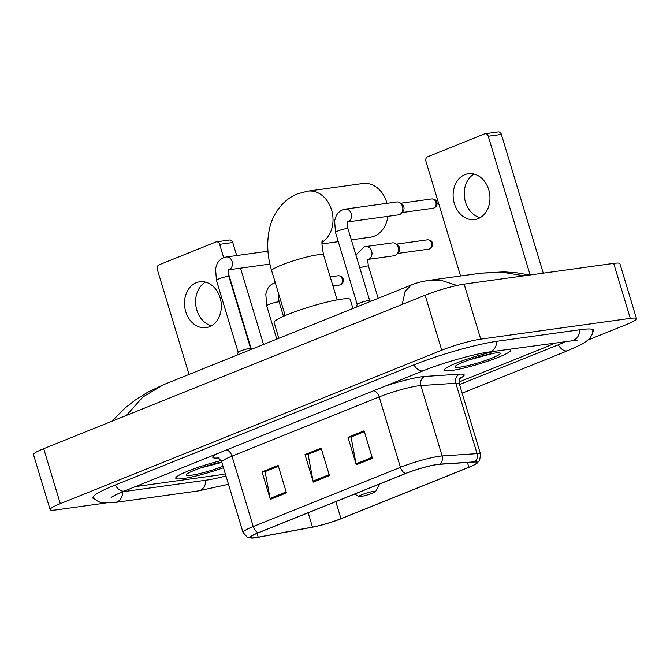 <?xml version="1.0" encoding="UTF-8"?>
<svg xmlns="http://www.w3.org/2000/svg" width="670" height="670" viewBox="0 0 670 670"><rect width="100%" height="100%" fill="white"/><g stroke="black" fill="none" stroke-linecap="round" stroke-linejoin="round"><path stroke-width="1" d="M183.203 478.556A34.714 4.112 163.2 0 0 223.487 467.727A34.714 4.112 163.2 0 1 183.203 478.556A34.714 4.112 163.2 0 1 175.758 478.213A34.714 4.112 163.2 0 0 183.203 478.556M451.823 370.477A34.714 4.112 163.2 0 0 489.309 360.636A34.714 4.112 163.2 0 0 510.842 350.067A34.714 4.112 163.2 0 0 508.463 349.33A34.714 4.112 163.2 0 1 510.842 350.067A34.714 4.112 163.2 0 1 489.309 360.636A34.714 4.112 163.2 0 1 451.823 370.477A34.714 4.112 163.2 0 1 444.378 370.133A34.714 4.112 163.2 0 0 451.823 370.477M255.521 537.633A23.14 2.739 -16.8 0 1 250.563 537.399A23.14 2.739 -16.8 0 1 258.721 532.658L405.928 473.43A23.14 2.739 -16.8 0 1 439.277 464.335L474.226 462.032A23.14 2.739 -16.8 0 1 477.023 462.493A23.14 2.739 -16.8 0 1 468.858 467.241L340.98 518.689A23.14 2.739 -16.8 0 1 312.488 527.106L258.218 537.189A23.14 2.739 -16.8 0 1 255.521 537.633M255.094 537.801A23.718 2.806 163.2 0 0 257.849 537.348L312.128 527.273A23.718 2.806 163.2 0 0 341.332 518.647L469.209 467.191A23.718 2.806 163.2 0 0 475.918 464.025A23.718 2.806 163.2 0 0 474.712 461.856L439.763 464.159A23.718 2.806 163.2 0 0 405.576 473.481L258.369 532.709A23.718 2.806 163.2 0 0 252.322 538.069A23.718 2.806 163.2 0 0 255.094 537.801M372.411 458.314L364.111 430.818L347.99 437.301L356.298 464.796L372.411 458.314M351.499 436.84L364.354 431.639L351.047 437.024L356.063 463.833A5.787 3.467 68.1 0 0 356.298 464.796M351.49 436.815L347.99 437.301M286.45 492.902L278.151 465.399L262.037 471.889L270.337 499.385L286.45 492.902M278.41 466.253L265.094 471.605L270.102 498.421A5.787 3.467 68.1 0 0 270.337 499.385M265.538 471.429L262.037 471.889M329.431 475.608L321.131 448.113L305.009 454.595L313.317 482.09L329.431 475.608M308.518 454.134L321.382 448.933L308.066 454.319L313.083 481.127A5.787 3.467 68.1 0 0 313.317 482.09M308.51 454.109L305.009 454.595M221.117 460.575A34.714 4.112 163.2 0 0 175.758 478.213A34.714 4.112 163.2 0 1 221.117 460.575M496.026 351.055A34.714 4.112 163.2 0 0 461.387 361.18A34.714 4.112 163.2 0 0 444.378 370.133A34.714 4.112 163.2 0 1 461.387 361.18A34.714 4.112 163.2 0 1 496.026 351.055M135.474 486.588A21.691 2.571 163.2 0 0 136.286 486.479L219.383 474.946A21.691 2.571 163.2 0 0 225.321 473.824A21.691 2.571 163.2 0 1 219.383 474.946L136.286 486.479A21.691 2.571 163.2 0 1 135.474 486.588M459.025 381.984L547.323 346.457A21.691 2.571 163.2 0 0 554.333 342.956A21.691 2.571 163.2 0 1 547.323 346.457L459.025 381.984M265.529 471.404L278.402 466.228M122.627 491.772A39.053 4.623 163.2 0 0 123.389 491.671L206.486 480.13A39.053 4.623 163.2 0 0 225.966 475.96M459.528 384.547L557.817 345A39.053 4.623 163.2 0 0 566.083 341.332M588.134 339.95L626.299 324.59A28.927 3.425 163.2 0 0 636.5 318.66A28.927 3.425 163.2 0 0 630.294 318.376L480.725 339.137A28.927 3.425 163.2 0 0 441.739 350.209L60.3 503.681A28.927 3.425 163.2 0 0 50.108 509.61A28.927 3.425 163.2 0 0 56.305 509.895L105.14 503.12M636.5 318.66L619.892 263.67A28.927 3.425 163.2 0 0 613.695 263.385L464.126 284.139A28.927 3.425 163.2 0 0 425.14 295.219L43.701 448.682A28.927 3.425 163.2 0 0 33.5 454.62L50.108 509.61M592.757 332.286A62.193 7.362 163.2 0 0 593.737 330.302A62.193 7.362 163.2 0 0 580.404 329.69L497.307 341.223A62.193 7.362 163.2 0 0 413.499 365.033L114.788 485.214A62.193 7.362 163.2 0 0 92.862 497.969A62.193 7.362 163.2 0 0 94.78 499.083M402.184 304.456L405.116 291.458L411.187 285.052L163.614 384.664L142.936 396.95L126.395 415.417M524.116 275.814L502.81 272.296L481.068 273.142L428.54 280.437L442.476 280.755L456.923 285.479M221.745 461.982A23.576 2.789 163.2 0 0 186.486 474.62A23.576 2.789 163.2 0 0 191.478 475.223A23.576 2.789 163.2 0 0 223.043 466.278M200.498 468.003L221.871 462.384M219.232 462.534L209.166 465.215M211.511 325.762A23.14 18.325 82.1 0 1 195.875 305.688A23.14 18.325 82.1 0 1 205.447 282.12M196.285 282.715A23.14 18.325 -97.9 0 0 185.171 309.456A23.14 18.325 -97.9 0 0 206.109 327.638A23.14 18.325 -97.9 0 0 209.568 326.709A23.14 18.325 -97.9 0 0 220.681 299.976A23.14 18.325 -97.9 0 0 199.744 281.794A23.14 18.325 -97.9 0 0 196.285 282.715M219.643 244.332A3.618 2.864 -97.9 0 0 216.46 241.828L229.576 240.011A3.618 2.864 82.1 0 1 232.766 242.507L219.643 244.332L223.679 257.69M263.545 344.464L240.505 268.168M236.703 255.555L232.766 242.507M216.46 241.828A3.618 2.864 -97.9 0 0 215.916 241.971L158.974 264.885A3.618 2.864 -97.9 0 0 157.324 269.407L189.032 374.438M228.252 272.841L251.233 348.953M351.34 239.852L370.259 237.23A27.118 21.474 -97.9 0 0 374.321 236.141A27.118 21.474 -97.9 0 0 387.863 216.335M386.984 203.32A27.118 21.474 -97.9 0 0 362.805 183.505L307.697 191.151A27.118 21.474 82.1 0 1 331.75 210.514A27.118 21.474 82.1 0 1 322.103 242.314M373.827 491.286A8.676 1.03 163.2 0 0 363.994 493.907A8.676 1.03 163.2 0 0 359.162 496.487A8.676 1.03 163.2 0 0 360.929 496.47A8.676 1.03 163.2 0 0 369.832 494.175A8.676 1.03 163.2 0 0 375.661 491.504A8.676 1.03 163.2 0 0 373.827 491.286M352.948 308.485L350.243 299.524A39.773 4.707 163.2 0 0 341.717 299.13A39.773 4.707 163.2 0 0 298.77 310.403A39.773 4.707 163.2 0 0 274.097 322.521L278.854 338.3M250.647 348.559A6.507 0.771 163.2 0 0 250.605 348.5A6.507 0.771 163.2 0 0 249.257 348.492A6.507 0.771 163.2 0 0 242.49 350.251A6.507 0.771 163.2 0 0 238.193 352.244L237.138 355.083M369.698 300.654A6.507 0.771 163.2 0 0 369.656 300.596A6.507 0.771 163.2 0 0 368.307 300.596A6.507 0.771 163.2 0 0 361.54 302.346A6.507 0.771 163.2 0 0 357.244 304.347L356.189 307.187M347.747 221.871A6.507 5.151 82.1 0 0 347.872 221.829A6.507 5.151 82.1 0 0 348.182 221.72A6.507 5.151 82.1 0 0 351.306 214.199A6.507 5.151 82.1 0 0 345.418 209.09L396.766 201.963A6.507 5.151 82.1 0 1 399.663 202.6A6.507 5.151 82.1 0 1 402.494 206.461A6.507 5.151 82.1 0 1 401.171 213.445A6.507 5.151 82.1 0 1 399.529 214.593A6.507 5.151 82.1 0 1 398.558 214.852L347.73 221.912M399.663 202.6L401.732 203.847A4.698 3.727 82.1 0 1 403.776 206.636A4.698 3.727 82.1 0 1 402.821 211.686L401.171 213.445M368.249 259.332A6.507 5.151 82.1 0 0 368.374 259.29A6.507 5.151 82.1 0 0 371.649 251.049A6.507 5.151 82.1 0 0 365.921 246.552L392.427 242.867A6.507 5.151 82.1 0 1 395.325 243.512A6.507 5.151 82.1 0 1 398.156 247.372A6.507 5.151 82.1 0 1 396.833 254.357A6.507 5.151 82.1 0 1 394.22 255.764L368.232 259.374M395.325 243.512L397.394 244.759A4.698 3.727 82.1 0 1 399.437 247.548A4.698 3.727 82.1 0 1 398.483 252.59L396.833 254.357M480.13 217.691A23.14 18.325 82.1 0 1 464.494 197.617A23.14 18.325 82.1 0 1 474.067 174.041M464.905 174.636A23.14 18.325 -97.9 0 0 453.791 201.377A23.14 18.325 -97.9 0 0 474.729 219.559A23.14 18.325 -97.9 0 0 478.187 218.629A23.14 18.325 -97.9 0 0 489.301 191.896A23.14 18.325 -97.9 0 0 468.364 173.714A23.14 18.325 -97.9 0 0 464.905 174.636M488.262 136.253A3.618 2.864 -97.9 0 0 485.08 133.749L498.204 131.931A3.618 2.864 82.1 0 1 501.386 134.436L488.262 136.253L530.146 274.976M543.269 273.159L501.386 134.436M485.08 133.749A3.618 2.864 -97.9 0 0 484.536 133.899L427.594 156.805A3.618 2.864 -97.9 0 0 425.944 161.328L460.566 275.99M460.097 367.143A23.576 2.789 163.2 0 0 486.805 360.024A23.576 2.789 163.2 0 0 499.921 353.015A23.576 2.789 163.2 0 0 495.13 353.048A23.576 2.789 163.2 0 0 470.943 359.296A23.576 2.789 163.2 0 0 455.106 366.549A23.576 2.789 163.2 0 0 460.097 367.143M469.126 359.924L492.961 353.4M487.852 354.455L477.785 357.135M373.793 390.702A7.228 4.33 -111.9 0 1 379.178 396.925L231.979 456.153A28.927 3.425 163.2 0 0 221.778 462.082C219.35 458.515 217.834 457.057 217.239 457.702M385.141 386.129A36.155 4.28 -16.8 0 1 421.464 376.816A36.155 4.28 -16.8 0 1 424.847 376.448L459.796 374.145A36.155 4.28 -16.8 0 1 460.097 378.341M418.164 385.845A28.927 3.425 163.2 0 0 379.178 396.925L400.434 467.317A28.927 3.425 -16.8 0 1 442.133 455.952L477.074 453.649A28.927 3.425 -16.8 0 1 480.566 454.227L459.31 383.826A28.927 3.425 163.2 0 0 455.826 383.257L420.877 385.56A28.927 3.425 163.2 0 0 418.164 385.845M474.712 461.856A7.228 6.39 -93.8 0 0 477.074 453.649L455.826 383.257A7.228 6.39 86.2 0 1 459.796 374.145M439.763 464.159A7.228 6.39 -93.8 0 0 442.133 455.952L420.877 385.56A7.228 6.39 86.2 0 1 424.847 376.448M405.576 473.481A7.228 4.33 -111.9 0 1 400.434 467.317L253.227 526.545A7.228 4.33 68.1 0 0 258.369 532.709M252.322 538.069L247.397 537.306L243.034 532.474A28.927 3.425 -16.8 0 1 253.227 526.545L231.979 456.153A7.228 4.33 -111.9 0 0 226.586 449.922M218.085 457.945A36.155 4.28 -16.8 0 1 216.686 453.908M468.858 467.241L467.425 462.484M258.218 537.189L257.054 533.345M312.488 527.106L308.158 512.768M340.98 518.689L335.829 501.629M329.146 474.661L313.083 481.127M286.165 491.956L270.102 498.421M372.126 457.375L356.063 463.833M413.943 364.857A11.574 6.934 68.1 0 0 423.566 370.669C442.217 363.014 474.687 353.835 489.058 352.018L577.925 340.025M496.688 341.315A11.574 9.162 82.1 0 1 489.058 352.018M579.776 329.774A11.574 9.162 82.1 0 1 572.155 340.486M593.017 329.573L592.154 334.322L590.345 337.554L587.649 340.377L582.255 344.003L567.892 350.636A11.574 6.934 -111.9 0 1 558.269 344.824M228.478 484.276L198.236 490.926A11.574 9.162 -97.9 0 0 205.858 480.222M198.236 490.926L115.139 502.467A11.574 9.162 -97.9 0 0 122.761 491.755M115.24 485.038A11.574 6.934 68.1 0 0 124.863 490.85L423.566 370.669M425.14 295.219L441.739 350.209M464.126 284.139L480.725 339.137M613.695 263.385L630.294 318.376M43.701 448.682L60.3 503.681M285.211 315.562L271.677 270.739A27.118 3.208 -16.8 0 1 281.241 265.178A27.118 3.208 -16.8 0 1 317.789 254.793A27.118 3.208 -16.8 0 1 323.602 255.061C321.818 245.505 321.466 240.589 322.546 240.337M267.966 251.216L226.368 256.987A6.507 5.151 82.1 0 1 232.256 262.104A6.507 5.151 82.1 0 1 229.132 269.616A6.507 5.151 82.1 0 1 228.822 269.734A6.507 5.151 82.1 0 1 228.696 269.767M228.344 269.834L228.813 269.566C228.076 269.575 228.11 271.886 228.897 276.517A6.507 0.771 163.2 0 0 227.499 276.45A6.507 0.771 163.2 0 0 219.04 278.821A6.507 0.771 163.2 0 0 216.435 280.278L215.547 268.57L217.105 263.829C218.772 260.622 221.226 258.486 224.45 257.414L226.368 256.987M433.733 208.052A4.698 3.727 82.1 0 1 433.029 208.244L434.135 207.951A4.698 2.814 -111.9 0 1 433.733 208.052A4.698 3.727 82.1 0 0 435.994 202.625A4.698 3.727 82.1 0 0 431.74 198.931L400.719 203.236M347.403 221.938L347.864 221.669C347.127 221.669 347.161 223.989 347.948 228.612A6.507 0.771 163.2 0 0 346.558 228.554A6.507 0.771 163.2 0 0 338.09 230.916A6.507 0.771 163.2 0 0 335.486 232.381L334.606 220.665L336.164 215.933C337.831 212.725 340.276 210.581 343.501 209.517L345.418 209.09M340.109 284.892A4.698 3.727 82.1 0 1 339.405 285.077L340.511 284.784A4.698 2.814 -111.9 0 1 340.109 284.892A4.698 3.727 82.1 0 0 342.362 279.457A4.698 3.727 82.1 0 0 338.107 275.764L330.184 276.869M278.611 295.319L279.08 295.051C278.343 295.06 278.377 297.371 279.164 302.003A6.507 0.771 163.2 0 0 277.765 301.935A6.507 0.771 163.2 0 0 269.307 304.306A6.507 0.771 163.2 0 0 266.702 305.763L265.814 294.055L267.372 289.314C269.038 286.107 271.492 283.971 274.717 282.899L275.303 282.74M429.395 248.964A4.698 3.727 82.1 0 1 428.691 249.156L429.797 248.855A4.698 2.814 -111.9 0 1 429.395 248.964A4.698 3.727 82.1 0 0 431.656 243.537A4.698 3.727 82.1 0 0 427.401 239.843L396.38 244.148M367.905 259.399L368.366 259.131C367.637 259.131 367.663 261.451 368.45 266.074A6.507 0.771 163.2 0 0 367.06 266.015A6.507 0.771 163.2 0 0 359.824 267.933M475.918 464.025L479.594 460.675L480.566 454.227M243.034 532.474L221.778 462.082M459.31 383.826C459.36 379.513 459.813 377.461 460.667 377.671M567.892 350.636L462.141 393.19M93.055 496.964L96.413 500.44L99.704 502.131L103.515 502.986L115.139 502.467M111.413 497.316C110.977 497.609 113.046 495.683 124.863 490.85M481.068 273.142L504.2 271.861L517.382 272.883L529.593 275.052M428.532 280.437C421.438 281.576 415.66 283.117 411.187 285.052M163.589 384.672L147.702 392.243L135.256 400.049L125.072 408.005L111.873 421.254M271.677 270.739C267.137 255.764 266.518 241.351 269.817 227.499C272.522 215.011 282.388 199.685 297.564 193.848L307.697 191.151M359.162 496.487L354.597 494.083M375.661 491.504L379.781 483.949M321.977 243.93L338.291 241.661M337.136 299.884L323.602 255.061M238.177 352.286L216.435 280.278M250.639 348.526L228.897 276.517M250.605 348.5L251.635 349.254M228.671 269.809L269.926 264.081M357.227 304.389L335.486 232.381M369.689 300.629L347.948 228.612M369.656 300.596L370.686 301.349M433.029 208.244L402.008 212.549M431.74 198.931C434.269 198.998 435.86 199.802 436.505 201.335L437.016 202.767C437.292 202.7 437.443 206.293 434.135 207.951M276.777 339.137L266.702 305.763M283.485 316.315L279.164 302.003M339.405 285.077L332.931 285.973M338.107 275.764C340.645 275.831 342.236 276.635 342.881 278.167L343.383 279.608C343.668 279.532 343.819 283.125 340.511 284.784M365.921 246.552L364.003 246.979L355.938 255.061M378.19 298.334L368.45 266.074M428.691 249.156L397.67 253.461M427.401 239.843C429.931 239.91 431.522 240.706 432.167 242.239L432.678 243.679C432.954 243.604 433.105 247.205 429.797 248.855"/></g></svg>
